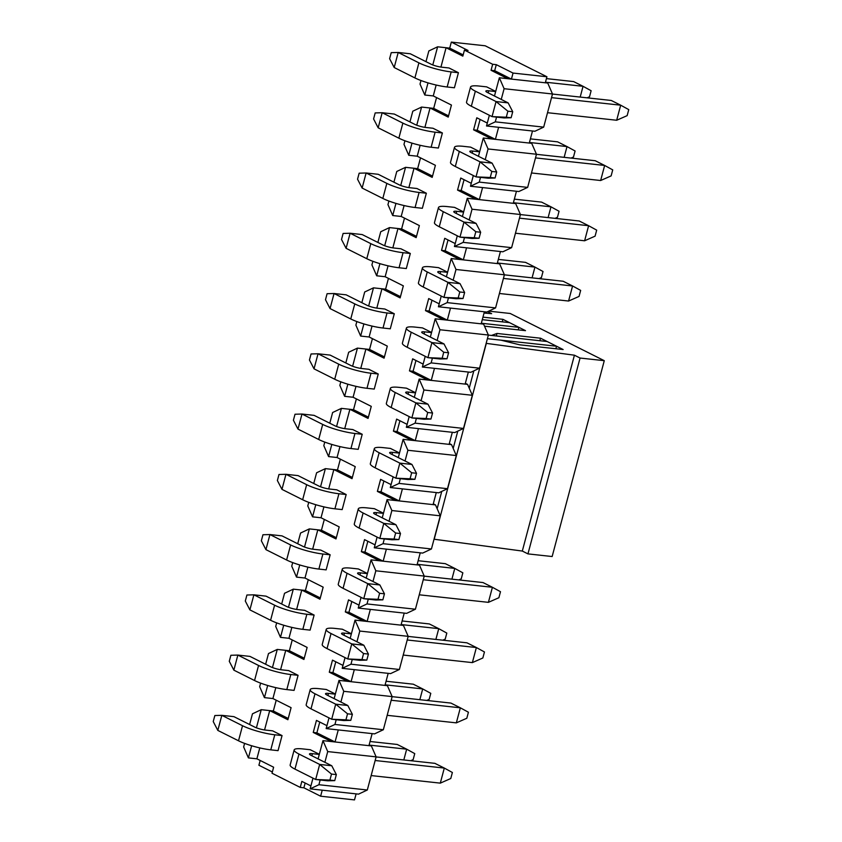 <?xml version="1.0" encoding="UTF-8"?>
<svg xmlns="http://www.w3.org/2000/svg" width="842" height="842" viewBox="0 0 842 842"><rect width="100%" height="100%" fill="white"/><g stroke="black" fill="none" stroke-linecap="round" stroke-linejoin="round"><path stroke-width="1.26" d="M491.054 70.296L507.8 78.695L511.431 79.095L513.041 73.065L496.296 64.666L492.665 64.266L491.054 70.296L494.686 70.686L511.431 79.095L547.732 83.053L545.532 81.948M440.934 67.086L446.081 47.731L462.837 56.13L464.437 50.11L492.665 64.266M420.968 80.516L420.021 84.084L424.789 95.02L433.262 95.935L436.156 85.031M433.262 95.935L451.438 105.061L448.228 117.112L430.052 107.986L433.683 108.386L436.556 97.588M404.939 140.772L403.981 144.34L408.759 155.275L417.222 156.202L420.126 145.298M424.905 127.352L430.052 107.986L421.579 107.071L412.801 111.197L409.949 121.911M417.222 156.202L435.398 165.316L432.199 177.378L414.022 168.253L417.643 168.653L420.516 157.854M388.899 201.038L387.952 204.606L392.719 215.541L401.192 216.457L404.097 205.553M408.865 187.608L414.022 168.253L405.549 167.326L396.771 171.463L393.919 182.177M401.192 216.457L419.369 225.582L416.158 237.633L397.982 228.519L401.613 228.908L404.486 218.12M372.869 261.294L371.911 264.872L376.69 275.797L385.152 276.723L388.057 265.819M392.835 247.874L397.982 228.519L389.509 227.593L380.731 231.729L377.879 242.443M385.152 276.723L403.339 285.848L400.129 297.9L381.952 288.774L385.583 289.174L388.446 278.376M356.829 321.56L355.882 325.128L360.65 336.063L369.122 336.989L372.027 326.075M376.795 308.13L381.952 288.774L373.48 287.848L364.702 291.985L361.85 302.699M369.122 336.989L387.299 346.104L384.089 358.155L365.912 349.041L369.543 349.43L372.417 338.642M340.8 381.826L339.852 385.394L344.62 396.319L353.082 397.245L355.987 386.341M360.765 368.396L365.912 349.041L357.44 348.114L348.662 352.251L345.82 362.965M353.082 397.245L371.269 406.37L368.059 418.421L349.883 409.296L353.514 409.696L356.387 398.897M324.759 442.082L323.812 445.65L328.58 456.585L337.053 457.511L339.957 446.597M344.725 428.652L349.883 409.296L341.41 408.37L332.632 412.506L329.78 423.221M337.053 457.511L355.229 466.626L352.03 478.677L333.842 469.562L337.474 469.952L340.347 459.164M308.73 502.348L307.783 505.916L312.55 516.841L321.023 517.767L323.917 506.863M328.696 488.918L333.842 469.562L325.38 468.636L316.603 472.772L313.75 483.487M321.023 517.767L339.2 526.892L335.99 538.943L317.813 529.818L321.444 530.218L324.317 519.419M292.69 562.603L291.742 566.171L296.51 577.107L304.983 578.033L307.888 567.119M312.666 549.173L317.813 529.818L309.34 528.892L300.562 533.028L297.71 543.743M304.983 578.033L323.16 587.148L319.96 599.199L301.773 590.084L305.404 590.474L308.277 579.685M276.66 622.869L275.713 626.437L280.481 637.362L288.953 638.289L291.848 627.385M296.626 609.44L301.773 590.084L293.311 589.158L284.533 593.294L281.681 604.009M288.953 638.289L307.13 647.414L303.92 659.465L285.743 650.34L289.374 650.74L292.248 639.941M260.62 683.125L259.673 686.693L264.441 697.629L272.913 698.555L275.818 687.64M280.597 669.695L285.743 650.34L277.271 649.424L268.493 653.55L265.64 664.264M272.913 698.555L291.09 707.669L287.89 719.731L269.703 710.606L273.334 711.006L276.208 700.207M305.151 783.028L303.878 787.796L300.247 787.407L272.029 773.24L273.629 767.22L256.884 758.81L259.778 747.907M264.556 729.961L269.703 710.606L261.241 709.68L252.463 713.816L249.611 724.53M300.247 787.407L301.857 781.376L310.908 785.923M324.875 762.294L327.727 751.58L322.96 740.644L331.422 741.57L313.245 732.445L316.876 732.845L335.053 741.97L371.354 745.928L376.121 756.863L367.312 790.007L358.524 794.143L322.233 790.175L320.623 796.206L354.503 799.9L356.113 793.869M326.949 725.657L316.455 720.394L313.245 732.445M340.905 702.028L343.757 691.314L338.989 680.389L347.462 681.304L329.285 672.19L332.916 672.59L351.093 681.704L387.394 685.672L392.162 696.597L383.342 729.74L374.564 733.877L372.143 733.614L368.933 745.665M342.978 665.401L332.485 660.139L329.285 672.19M356.945 641.772L359.797 631.058L355.029 620.122L363.491 621.049L345.315 611.923L348.946 612.323L367.123 621.449L403.423 625.406L408.191 636.341L399.371 669.485L390.593 673.611L388.173 673.347L384.973 685.399M359.018 605.135L348.525 599.872L345.315 611.923M372.974 581.506L375.827 570.792L371.059 559.867L379.531 560.783L361.355 551.668L364.975 552.057L383.163 561.182L419.463 565.14L424.231 576.075L415.411 609.219L406.633 613.355L404.213 613.092L401.002 625.143M375.048 544.879L364.554 539.617L361.355 551.668M389.015 521.251L391.867 510.536L387.099 499.601L395.561 500.527L377.384 491.402L381.016 491.802L399.192 500.916L435.493 504.884L440.261 515.82L431.441 548.963L422.663 553.089L420.242 552.826L417.043 564.877M391.077 484.613L380.595 479.351L377.384 491.402M405.044 460.984L407.896 450.27L403.129 439.335L411.601 440.261L393.414 431.146L397.045 431.536L415.232 440.661L451.533 444.618L456.301 455.554L447.481 488.697L438.703 492.833L436.282 492.57L433.072 504.621M407.118 424.357L396.624 419.095L393.414 431.146M421.084 400.729L423.936 390.004L419.158 379.079L427.631 380.005L409.454 370.88L413.085 371.28L431.262 380.395L467.563 384.362L472.33 395.287L463.51 428.431L454.733 432.567L452.312 432.304L449.112 444.355M423.147 364.091L412.664 358.829L409.454 370.88M437.114 340.463L439.966 329.748L435.198 318.813L443.671 319.739L425.484 310.624L429.115 311.014L447.302 320.139L483.592 324.096L488.371 335.032L479.551 368.175L470.773 372.311L468.352 372.048L465.142 384.099M439.187 303.825L428.694 298.563L425.484 310.624M453.154 280.197L456.006 269.482L451.228 258.557L459.7 259.483L441.524 250.358L445.155 250.758L463.332 259.873L499.632 263.841L504.4 274.766L495.58 307.909L486.802 312.045L484.382 311.782L481.171 323.833M455.217 243.57L444.734 238.307L441.524 250.358M469.183 219.941L472.036 209.226L467.268 198.291L475.741 199.217L457.553 190.092L461.184 190.492L479.361 199.617L515.662 203.575L520.43 214.51L511.62 247.653L502.842 251.79L500.422 251.526L497.212 263.578M471.257 183.303L460.763 178.041L457.553 190.092M485.224 159.675L488.065 148.96L483.297 138.035L491.77 138.962L473.593 129.836L477.225 130.236L495.401 139.351L531.702 143.319L536.47 154.244L527.65 187.387L518.872 191.523L516.451 191.26L513.241 203.311M487.286 123.048L476.793 117.785L473.593 129.836M442.387 132.962L435.125 132.173A23.765 4.231 -165.1 0 1 402.865 123.111L382.173 112.723L394.267 114.049L414.969 124.437A7.925 1.41 14.9 0 0 425.726 127.458L432.977 128.247L442.387 132.962L438.377 148.034L431.125 147.234A23.765 4.231 -165.1 0 1 398.855 138.172L378.163 127.795L373.585 118.954L375.185 112.923L382.173 112.723L378.163 127.795M410.317 253.484L403.065 252.695A23.765 4.231 -165.1 0 1 370.796 243.633L350.104 233.245L362.197 234.571L382.899 244.959A7.925 1.41 14.9 0 0 393.656 247.98L400.908 248.769L410.317 253.484L406.307 268.556L399.055 267.756A23.765 4.231 -165.1 0 1 366.786 258.704L346.094 248.316L341.515 239.475L343.115 233.445L350.104 233.245L346.094 248.316M378.247 374.006L370.996 373.216A23.765 4.231 -165.1 0 1 338.726 364.154L318.034 353.777L330.127 355.092L350.83 365.481A7.925 1.41 14.9 0 0 361.586 368.501L368.838 369.291L378.247 374.006L374.248 389.078L366.986 388.288A23.765 4.231 -165.1 0 1 334.716 379.226L314.024 368.838L309.446 359.997L311.045 353.966L318.034 353.777L314.024 368.838M346.178 494.538L338.926 493.738A23.765 4.231 -165.1 0 1 306.656 484.676L285.964 474.299L298.057 475.614L318.76 486.002A7.925 1.41 14.9 0 0 329.517 489.023L336.779 489.812L346.178 494.538L342.178 509.599L334.916 508.81A23.765 4.231 -165.1 0 1 302.657 499.748L281.954 489.36L277.376 480.519L278.986 474.488L285.964 474.299L281.954 489.36M314.119 615.06L306.856 614.26A23.765 4.231 -165.1 0 1 274.597 605.198L253.895 594.82L265.998 596.136L286.69 606.524A7.925 1.41 14.9 0 0 297.447 609.545L304.709 610.334L314.119 615.06L310.109 630.121L302.846 629.332A23.765 4.231 -165.1 0 1 270.587 620.27L249.885 609.882L245.306 601.041L246.916 595.01L253.895 594.82L249.885 609.882M282.049 735.582L274.787 734.782A23.765 4.231 -165.1 0 1 242.528 725.73L221.825 715.342L233.929 716.658L254.621 727.046A7.925 1.41 14.9 0 0 265.377 730.067L272.64 730.856L282.049 735.582L278.039 750.643L270.777 749.854A23.765 4.231 -165.1 0 1 238.518 740.792L217.815 730.403L213.236 721.562L214.847 715.532L221.825 715.342L217.815 730.403M319.328 754.285L310.266 749.738L303.015 748.948A23.765 4.231 14.9 0 0 294.163 749.917A23.765 4.231 14.9 0 0 298.973 754.043L319.676 764.431L331.769 765.757L311.077 755.369A7.925 1.41 -165.1 0 1 309.467 753.99A7.925 1.41 -165.1 0 1 312.424 753.664L319.297 754.421M351.398 633.763L342.336 629.216L335.084 628.427A23.765 4.231 14.9 0 0 326.222 629.395A23.765 4.231 14.9 0 0 331.043 633.521L351.745 643.909L363.839 645.225L343.147 634.847A7.925 1.41 -165.1 0 1 341.536 633.468A7.925 1.41 -165.1 0 1 344.483 633.142L351.356 633.9M383.468 513.241L374.406 508.694L367.144 507.905A23.765 4.231 14.9 0 0 358.292 508.873A23.765 4.231 14.9 0 0 363.113 512.999L383.805 523.387L395.908 524.703L375.206 514.325A7.925 1.41 -165.1 0 1 373.606 512.946A7.925 1.41 -165.1 0 1 376.553 512.62L383.426 513.378M415.538 392.719L406.476 388.173L399.213 387.383A23.765 4.231 14.9 0 0 390.362 388.351A23.765 4.231 14.9 0 0 395.182 392.477L415.874 402.865L427.978 404.181L407.275 393.803A7.925 1.41 -165.1 0 1 405.676 392.425A7.925 1.41 -165.1 0 1 408.623 392.098L415.495 392.846M447.607 272.198L438.545 267.651L431.283 266.861A23.765 4.231 14.9 0 0 422.431 267.83A23.765 4.231 14.9 0 0 427.252 271.955L447.944 282.344L460.048 283.659L439.345 273.282A7.925 1.41 -165.1 0 1 437.745 271.903A7.925 1.41 -165.1 0 1 440.692 271.577L447.565 272.324M479.666 151.665L470.615 147.129L463.353 146.329A23.765 4.231 14.9 0 0 454.501 147.308A23.765 4.231 14.9 0 0 459.322 151.434L480.014 161.822L492.117 163.137L471.415 152.749A7.925 1.41 -165.1 0 1 469.815 151.381A7.925 1.41 -165.1 0 1 472.762 151.055L479.635 151.802M495.706 91.41L486.644 86.863L479.393 86.073A23.765 4.231 14.9 0 0 470.531 87.042A23.765 4.231 14.9 0 0 475.351 91.168L496.054 101.556L508.147 102.882L487.455 92.494A7.925 1.41 -165.1 0 1 485.845 91.115A7.925 1.41 -165.1 0 1 488.792 90.789L495.675 91.546M463.637 211.931L454.575 207.385L447.323 206.595A23.765 4.231 14.9 0 0 438.471 207.564A23.765 4.231 14.9 0 0 443.281 211.689L463.984 222.077L476.077 223.404L455.385 213.015A7.925 1.41 -165.1 0 1 453.775 211.637A7.925 1.41 -165.1 0 1 456.732 211.31L463.605 212.068M431.567 332.453L422.516 327.906L415.253 327.117A23.765 4.231 14.9 0 0 406.402 328.085A23.765 4.231 14.9 0 0 411.212 332.222L431.914 342.599L444.008 343.925L423.315 333.537A7.925 1.41 -165.1 0 1 421.705 332.158A7.925 1.41 -165.1 0 1 424.663 331.843L431.536 332.59M399.497 452.975L390.446 448.428L383.184 447.639A23.765 4.231 14.9 0 0 374.332 448.607A23.765 4.231 14.9 0 0 379.142 452.743L399.845 463.121L411.948 464.447L391.246 454.059A7.925 1.41 -165.1 0 1 389.635 452.68A7.925 1.41 -165.1 0 1 392.593 452.365L399.466 453.112M367.428 573.497L358.376 568.96L351.114 568.161A23.765 4.231 14.9 0 0 342.262 569.129A23.765 4.231 14.9 0 0 347.072 573.265L367.775 583.643L379.879 584.969L359.176 574.581A7.925 1.41 -165.1 0 1 357.576 573.202A7.925 1.41 -165.1 0 1 360.523 572.886L367.396 573.634M335.358 694.019L326.307 689.482L319.044 688.682A23.765 4.231 14.9 0 0 310.193 689.661A23.765 4.231 14.9 0 0 315.003 693.787L335.705 704.175L347.809 705.491L327.106 695.103A7.925 1.41 -165.1 0 1 325.507 693.734A7.925 1.41 -165.1 0 1 328.454 693.408L335.327 694.155M298.079 675.316L290.816 674.526A23.765 4.231 -165.1 0 1 258.557 665.464L237.854 655.076L249.958 656.402L270.661 666.78A7.925 1.41 14.9 0 0 281.407 669.8L288.669 670.6L298.079 675.316L294.068 690.387L286.817 689.587A23.765 4.231 -165.1 0 1 254.547 680.525L233.855 670.148L229.277 661.296L230.876 655.276L237.854 655.076L233.855 670.148M330.148 554.794L322.886 554.004A23.765 4.231 -165.1 0 1 290.627 544.942L269.924 534.554L282.028 535.88L302.731 546.258A7.925 1.41 14.9 0 0 313.477 549.279L320.739 550.079L330.148 554.794L326.138 569.866L318.876 569.066A23.765 4.231 -165.1 0 1 286.617 560.004L265.925 549.626L261.346 540.774L262.946 534.754L269.924 534.554L265.925 549.626M362.218 434.272L354.956 433.483A23.765 4.231 -165.1 0 1 322.697 424.421L301.994 414.032L314.098 415.359L334.8 425.736A7.925 1.41 14.9 0 0 345.546 428.757L352.809 429.557L362.218 434.272L358.208 449.333L350.946 448.544A23.765 4.231 -165.1 0 1 318.686 439.482L297.984 429.104L293.416 420.253L295.016 414.232L301.994 414.032L297.984 429.104M394.288 313.75L387.025 312.961A23.765 4.231 -165.1 0 1 354.766 303.899L334.063 293.511L346.167 294.837L366.859 305.214A7.925 1.41 14.9 0 0 377.616 308.235L384.878 309.025L394.288 313.75L390.278 328.812L383.015 328.022A23.765 4.231 -165.1 0 1 350.756 318.96L330.053 308.572L325.486 299.731L327.085 293.711L334.063 293.511L330.053 308.572M426.357 193.228L419.095 192.439A23.765 4.231 -165.1 0 1 386.836 183.377L366.133 172.989L378.237 174.305L398.929 184.693A7.925 1.41 14.9 0 0 409.686 187.713L416.948 188.503L426.357 193.228L422.347 208.29L415.085 207.5A23.765 4.231 -165.1 0 1 382.826 198.438L362.123 188.05L357.545 179.209L359.155 173.189L366.133 172.989L362.123 188.05M458.427 72.707L451.165 71.907A23.765 4.231 -165.1 0 1 418.906 62.845L398.203 52.467L410.307 53.783L430.999 64.171A7.925 1.41 14.9 0 0 441.755 67.192L449.018 67.981L458.427 72.707L454.417 87.768L447.155 86.979A23.765 4.231 -165.1 0 1 414.895 77.917L394.193 67.528L389.614 58.687L391.225 52.657L398.203 52.467L394.193 67.528M303.878 787.796L320.623 796.206M272.355 771.988L258.904 765.241L260.178 760.463M547.732 83.053L552.499 93.988L543.679 127.131L534.902 131.257L532.491 130.994L529.281 143.056M464.437 50.11L468.068 50.499L451.323 42.1L485.202 45.794L546.921 76.759L513.041 73.065M546.921 76.759L545.311 82.79M451.323 42.1L449.712 48.131L437.619 46.805L428.841 50.941L425.989 61.655M529.492 142.245L531.586 143.298M513.462 202.512L515.557 203.564M497.422 262.778L499.517 263.83M481.392 323.033L483.487 324.086M465.352 383.299L467.457 384.352M449.323 443.555L451.417 444.608M433.283 503.821L435.388 504.874M417.253 564.077L419.348 565.129M401.213 624.343L403.318 625.396M385.183 684.599L387.278 685.651M369.154 744.865L371.248 745.917M244.59 743.391L243.643 746.959L248.411 757.895L251.642 745.749M256.41 727.825L261.241 709.68M264.441 697.629L267.672 685.483M272.45 667.559L277.271 649.424M280.481 637.362L283.712 625.227M288.48 607.303L293.311 589.158M296.51 577.107L299.741 564.961M304.509 547.037L309.34 528.892M312.55 516.841L315.782 504.705M320.549 486.781L325.38 468.636M328.58 456.585L331.811 444.439M336.579 426.515L341.41 408.37M344.62 396.319L347.851 384.184M352.619 366.249L357.44 348.114M360.65 336.063L363.881 323.917M368.649 305.993L373.48 287.848M376.69 275.797L379.921 263.662M384.689 245.727L389.509 227.593M392.719 215.541L395.95 203.396M400.718 185.472L405.549 167.326M408.759 155.275L411.98 143.129M416.758 125.205L421.579 107.071M424.789 95.02L428.02 82.874M432.788 64.95L437.619 46.805M501.253 99.419L504.105 88.705L499.338 77.769L507.8 78.695M496.548 117.112L495.285 121.848L486.508 125.984L489.36 115.27M494.475 96.02L499.338 77.769M480.508 177.378L479.256 182.104L470.478 186.24L473.32 175.536M478.445 156.275L483.297 138.035M464.479 237.633L463.216 242.37L454.438 246.506L457.29 235.802M462.405 216.541L467.268 198.291M448.439 297.9L447.186 302.625L438.408 306.762L441.25 296.058M446.376 276.808L451.228 258.557M432.409 358.155L431.146 362.891L422.368 367.028L425.221 356.324M430.346 337.063L435.198 318.813M416.369 418.421L415.117 423.158L406.339 427.283L409.18 416.579M414.306 397.329L419.158 379.079M400.339 478.677L399.076 483.413L390.299 487.55L393.151 476.846M398.277 457.585L403.129 439.335M384.299 538.943L383.047 543.679L374.269 547.805L377.111 537.101M382.236 517.851L387.099 499.601M368.27 599.209L367.007 603.935L358.229 608.071L361.081 597.367M366.207 578.107L371.059 559.867M352.24 659.465L350.977 664.201L342.199 668.327L345.052 657.623M350.167 638.373L355.029 620.122M336.2 719.731L334.937 724.457L326.159 728.593L329.012 717.889M334.137 698.628L338.989 680.389M320.171 779.987L318.907 784.723L310.13 788.859L312.982 778.145M318.097 758.895L322.96 740.644M331.422 741.57L335.053 741.97L338.263 729.919L372.143 733.614M326.159 728.593L338.263 729.919M316.876 732.845L319.75 722.047M288.227 718.468L273.334 711.006M347.462 681.304L351.093 681.704L354.303 669.653L388.173 673.347M342.199 668.327L354.303 669.653M332.916 672.59L335.779 661.791M304.257 658.212L289.374 650.74M363.491 621.049L367.123 621.449L370.333 609.387L404.213 613.092M358.229 608.071L370.333 609.387M348.946 612.323L351.819 601.525M320.286 597.946L305.404 590.474M379.531 560.783L383.163 561.182L386.362 549.131L420.242 552.826M374.269 547.805L386.362 549.131M364.975 552.057L367.849 541.269M336.326 537.68L321.444 530.218M395.561 500.527L399.192 500.916L402.402 488.865L436.282 492.57M390.299 487.55L402.402 488.865M381.016 491.802L383.889 481.003M352.356 477.425L337.474 469.952M411.601 440.261L415.232 440.661L418.432 428.61L452.312 432.304M406.339 427.283L418.432 428.61M397.045 431.536L399.918 420.747M368.396 417.158L353.514 409.696M427.631 380.005L431.262 380.395L434.472 368.343L468.352 372.048M422.368 367.028L434.472 368.343M413.085 371.28L415.959 360.481M384.426 356.903L369.543 349.43M443.671 319.739L447.302 320.139L450.502 308.088L484.382 311.782M438.408 306.762L450.502 308.088M429.115 311.014L431.988 300.226M400.466 296.637L385.583 289.174M459.7 259.483L463.332 259.873L466.542 247.822L500.422 251.526M454.438 246.506L466.542 247.822M445.155 250.758L448.028 239.959M416.495 236.381L401.613 228.908M475.741 199.217L479.361 199.617L482.571 187.566L516.451 191.26M470.478 186.24L482.571 187.566M461.184 190.492L464.058 179.693M432.535 176.115L417.643 168.653M491.77 138.962L495.401 139.351L498.611 127.3L532.491 130.994M486.508 125.984L498.611 127.3M477.225 130.236L480.098 119.438M448.565 115.859L433.683 108.386M488.065 148.96L536.47 154.244M479.256 182.104L527.65 187.387M472.036 209.226L520.43 214.51M463.216 242.37L511.62 247.653M456.006 269.482L504.4 274.766M447.186 302.625L495.58 307.909M439.966 329.748L488.371 335.032M431.146 362.891L479.551 368.175M423.936 390.004L472.33 395.287M415.117 423.158L463.51 428.431M407.896 450.27L456.301 455.554M399.076 483.413L447.481 488.697M391.867 510.536L440.261 515.82M383.047 543.679L431.441 548.963M375.827 570.792L424.231 576.075M367.007 603.935L415.411 609.219M359.797 631.058L408.191 636.341M350.977 664.201L399.371 669.485M343.757 691.314L392.162 696.597M334.937 724.457L383.342 729.74M327.727 751.58L376.121 756.863M318.907 784.723L367.312 790.007M495.285 121.848L543.679 127.131M504.105 88.705L552.499 93.988M310.13 788.859L322.233 790.175M248.411 757.895L256.884 758.81M463.163 54.877L449.712 48.131M494.686 70.686L496.296 64.666M375.153 760.515L444.302 768.062L452.386 772.493L450.775 778.513L440.303 783.134L444.302 768.062L434.904 763.347L376.111 756.926M294.163 749.917L290.153 764.978A23.765 4.231 14.9 0 0 294.963 769.114L315.666 779.492L319.676 764.431L331.506 774.072L329.906 780.092L334.748 780.618L336.347 774.598L331.506 774.072M371.143 775.577L440.303 783.134M334.748 780.618L327.759 780.818L315.666 779.492L329.906 780.092M336.347 774.598L331.769 765.757M485.36 313.161L485.697 311.929M434.04 539.206A3.168 0.568 14.9 0 0 434.209 539.238L522.314 551.057L527.955 553.889L580.064 358.039L604.272 360.681L510.189 313.477L488.739 311.13M527.955 553.889L552.152 556.53L604.272 360.681M487.634 311.656L491.633 313.666L484.045 313.056M482.95 317.15L502.916 319.328L525.503 330.653L484.508 326.18M488.349 335.095L491.507 335.442L496.99 333.453L540.553 338.21L563.13 349.535L519.577 344.788L500.916 340.157L487.392 338.684L556.551 346.23L547.142 341.515L488.349 335.095M486.15 343.357A3.168 0.568 14.9 0 0 486.318 343.378L574.423 355.198L580.064 358.039M502.253 321.844L502.916 319.328M496.327 335.969L496.99 333.453M539.88 340.726L540.553 338.21M522.314 551.057L574.423 355.198M391.183 700.249L460.342 707.806L468.415 712.227L466.815 718.258L456.332 722.868L460.342 707.806L450.933 703.081L392.14 696.66M310.193 689.661L306.183 704.722A23.765 4.231 14.9 0 0 311.003 708.848L331.695 719.236L335.705 704.175L347.546 713.806L345.936 719.836L350.777 720.363L352.377 714.332L347.546 713.806M387.183 715.321L456.332 722.868M350.777 720.363L343.799 720.552L331.695 719.236L345.936 719.836M352.377 714.332L347.809 705.491M403.813 759.947L406.675 749.18L414.748 753.611L413.148 759.631L410.717 760.705M370.048 741.497L397.266 744.465L406.675 749.18L369.712 745.149M419.842 699.691L422.705 688.924L430.778 693.345L429.178 699.376L426.747 700.439M386.078 681.231L413.296 684.199L422.705 688.924L385.752 684.883M407.223 639.994L476.372 647.54L484.455 651.961L482.845 657.991L472.362 662.612L476.372 647.54L466.963 642.825L408.181 636.405M326.222 629.395L322.223 644.456A23.765 4.231 14.9 0 0 327.033 648.593L347.735 658.97L351.745 643.909L363.576 653.55L361.976 659.57L366.817 660.096L368.417 654.076L363.576 653.55M403.213 655.055L472.362 662.612M366.817 660.096L359.829 660.296L347.735 658.97L361.976 659.57M368.417 654.076L363.839 645.225M435.882 639.425L438.745 628.658L446.818 633.089L445.218 639.11L442.787 640.183M402.118 620.964L429.336 623.943L438.745 628.658L401.781 624.627M423.252 579.728L492.412 587.284L500.485 591.705L498.885 597.725L488.402 602.346L492.412 587.284L483.003 582.559L424.21 576.139M342.262 569.129L338.252 584.201A23.765 4.231 14.9 0 0 343.073 588.326L363.765 598.715L367.775 583.643L379.616 593.284L378.005 599.315L382.847 599.841L384.447 593.81L379.616 593.284M419.253 594.799L488.402 602.346M382.847 599.841L375.869 600.03L363.765 598.715L378.005 599.315M384.447 593.81L379.879 584.969M451.912 579.17L454.775 568.403L462.847 572.823L461.248 578.854L458.816 579.917M418.148 560.709L445.365 563.677L454.775 568.403L417.821 564.361M358.292 508.873L354.282 523.934A23.765 4.231 14.9 0 0 359.102 528.071L379.805 538.448L383.805 523.387L395.645 533.018L394.045 539.048L398.876 539.575L400.487 533.554L395.645 533.018M398.876 539.575L391.898 539.775L379.805 538.448L394.045 539.048M400.487 533.554L395.908 524.703M374.332 448.607L370.322 463.679A23.765 4.231 14.9 0 0 375.132 467.805L395.835 478.193L399.845 463.121L411.675 472.762L410.075 478.782L414.917 479.319L416.516 473.288L411.675 472.762M414.917 479.319L407.938 479.508L395.835 478.193L410.075 478.782M416.516 473.288L411.948 464.447M390.362 388.351L386.352 403.413A23.765 4.231 14.9 0 0 391.172 407.549L411.864 417.927L415.874 402.865L427.715 412.496L426.115 418.527L430.946 419.053L432.556 413.033L427.715 412.496M430.946 419.053L423.968 419.253L411.864 417.927L426.115 418.527M432.556 413.033L427.978 404.181M406.402 328.085L402.392 343.157A23.765 4.231 14.9 0 0 407.202 347.283L427.904 357.671L431.914 342.599L443.745 352.24L442.145 358.26L446.986 358.797L448.586 352.766L443.745 352.24M555.878 348.746L556.551 346.23M446.986 358.797L440.008 358.987L427.904 357.671L442.145 358.26M448.586 352.766L444.008 343.925M518.24 329.864L518.914 327.349L481.961 323.317M482.287 319.665L509.505 322.633L518.914 327.349M503.432 278.428L572.581 285.975L580.654 290.395L579.054 296.426L568.571 301.036L572.581 285.975L563.172 281.249L504.379 274.839M422.431 267.83L418.421 282.891A23.765 4.231 14.9 0 0 423.242 287.017L443.934 297.405L447.944 282.344L459.785 291.974L458.174 298.005L463.016 298.531L464.626 292.5L459.785 291.974M499.422 293.49L568.571 301.036M463.016 298.531L456.038 298.731L443.934 297.405L458.174 298.005M464.626 292.5L460.048 283.659M532.081 277.86L534.944 267.093L543.027 271.513L541.417 277.544L538.985 278.618M498.317 259.399L525.545 262.367L534.944 267.093L497.99 263.062M519.461 218.162L588.611 225.709L596.694 230.14L595.083 236.16L584.611 240.78L588.611 225.709L579.212 220.993L520.419 214.573M438.471 207.564L434.461 222.635A23.765 4.231 14.9 0 0 439.271 226.761L459.974 237.149L463.984 222.077L475.814 231.718L474.214 237.739L479.056 238.265L480.656 232.245L475.814 231.718M515.451 233.223L584.611 240.78M479.056 238.265L472.067 238.465L459.974 237.149L474.214 237.739M480.656 232.245L476.077 223.404M548.121 217.594L550.984 206.827L559.056 211.258L557.457 217.278L555.025 218.352M514.357 199.144L541.574 202.112L550.984 206.827L514.03 202.796M535.501 157.907L604.651 165.453L612.723 169.874L611.124 175.904L600.641 180.514L604.651 165.453L595.241 160.727L536.449 154.318M454.501 147.308L450.491 162.369A23.765 4.231 14.9 0 0 455.312 166.495L476.004 176.883L480.014 161.822L491.854 171.452L490.244 177.483L495.085 178.009L496.696 171.978L491.854 171.452M531.491 172.968L600.641 180.514M495.085 178.009L488.107 178.199L476.004 176.883L490.244 177.483M496.696 171.978L492.117 163.137M564.151 157.338L567.013 146.571L575.097 150.992L573.486 157.022L571.055 158.085M530.386 138.877L557.604 141.845L567.013 146.571L530.06 142.54M551.531 97.64L620.68 105.187L628.764 109.618L627.153 115.638L616.681 120.259L620.68 105.187L611.271 100.472L552.489 94.051M470.531 87.042L466.531 102.103A23.765 4.231 14.9 0 0 471.341 106.239L492.044 116.617L496.054 101.556L507.884 111.197L506.284 117.217L511.126 117.743L512.725 111.723L507.884 111.197M547.521 112.702L616.681 120.259M511.126 117.743L504.137 117.943L492.044 116.617L506.284 117.217M512.725 111.723L508.147 102.882M580.191 97.072L583.053 86.305L591.126 90.736L589.526 96.756L587.095 97.83M546.426 78.611L573.644 81.59L583.053 86.305L546.205 82.284M298.973 754.043L294.963 769.114M312.424 753.664L311.866 755.758M434.209 539.238L486.318 343.378M315.003 693.787L311.003 708.848M328.454 693.408L327.896 695.503M270.777 749.854L274.787 734.782M238.518 740.792L242.528 725.73M286.817 689.587L290.816 674.526M254.547 680.525L258.557 665.464M331.043 633.521L327.033 648.593M344.483 633.142L343.925 635.236M302.846 629.332L306.856 614.26M270.587 620.27L274.597 605.198M347.072 573.265L343.073 588.326M360.523 572.886L359.966 574.981M318.876 569.066L322.886 554.004M286.617 560.004L290.627 544.942M363.113 512.999L359.102 528.071M376.553 512.62L375.995 514.715M334.916 508.81L338.926 493.738M302.657 499.748L306.656 484.676M379.142 452.743L375.132 467.805M392.593 452.365L392.035 454.459M350.946 448.544L354.956 433.483M318.686 439.482L322.697 424.421M395.182 392.477L391.172 407.549M408.623 392.098L408.065 394.193M366.986 388.288L370.996 373.216M334.716 379.226L338.726 364.154M411.212 332.222L407.202 347.283M424.663 331.843L424.105 333.937M383.015 328.022L387.025 312.961M350.756 318.96L354.766 303.899M427.252 271.955L423.242 287.017M440.692 271.577L440.134 273.671M399.055 267.756L403.065 252.695M366.786 258.704L370.796 243.633M443.281 211.689L439.271 226.761M456.732 211.31L456.175 213.415M415.085 207.5L419.095 192.439M382.826 198.438L386.836 183.377M459.322 151.434L455.312 166.495M472.762 151.055L472.204 153.149M431.125 147.234L435.125 132.173M398.855 138.172L402.865 123.111M475.351 91.168L471.341 106.239M488.792 90.789L488.244 92.883M447.155 86.979L451.165 71.907M414.895 77.917L418.906 62.845M437.156 508.684L441.755 491.391M453.185 448.428L457.785 431.136M469.226 388.162L473.825 370.869"/></g></svg>
